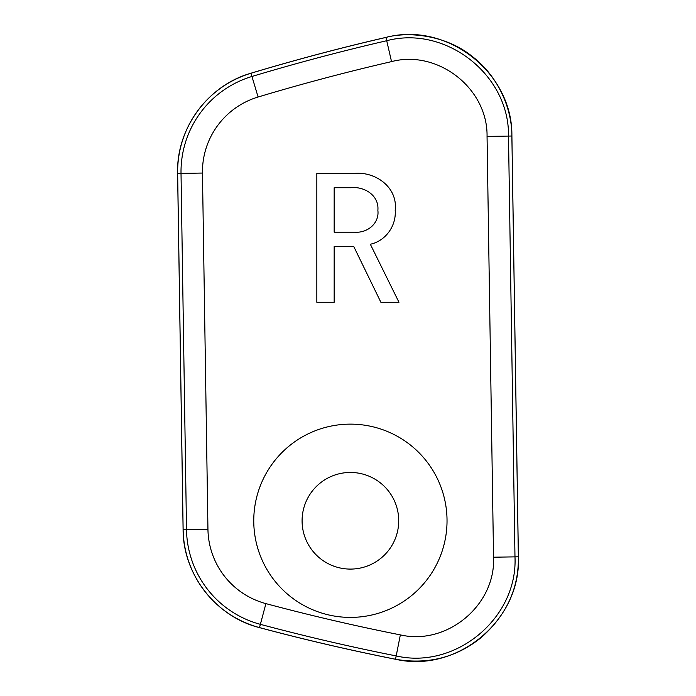 <?xml version="1.0" encoding="UTF-8"?>
<svg xmlns="http://www.w3.org/2000/svg" width="696" height="696" viewBox="0 0 696 696"><rect width="100%" height="100%" fill="white"/><g stroke="black" fill="none" stroke-linecap="round" stroke-linejoin="round"><path stroke-width="1.04" d="M334.167 232.186L355.264 232.186C367.497 233.073 379.511 223.19 377.867 210.34C379.303 195.419 364.217 186.119 350.74 187.729L334.167 187.729L334.167 232.186M398.965 302.264L380.877 302.264L353.759 246.506L334.167 246.506L334.167 302.264L316.837 302.264L316.837 173.417L354.508 173.417C375.701 171.407 397.973 187.485 395.197 210.34C396.389 225.817 385.654 240.981 370.333 244.244L398.965 302.264M493.542 557.2L487.052 136.425C487.896 88.409 437.801 49.329 391.535 61.613L386.715 40.716C445.684 25.056 509.559 74.855 508.498 136.077L514.979 556.87C517.928 618.031 455.61 669.769 396.189 655.928L400.348 634.891C447.137 645.792 495.848 604.989 493.542 557.2L518.389 556.817L511.899 136.024C511.873 106.766 496.883 75.037 472.149 56.385C448.154 36.653 411.519 30.668 385.949 37.393C340.561 47.867 295.565 59.812 250.951 73.219L250.96 73.245A102.965 102.965 0 0 0 177.645 173.434L183.135 529.717A102.965 102.965 0 0 0 259.504 627.601A2144.08 2144.08 0 0 0 395.528 659.242C456.967 673.554 521.4 620.049 518.355 556.817L511.873 136.024C512.969 72.732 446.928 21.228 385.958 37.427L385.949 37.393M518.389 556.817C518.842 588.242 506.488 615.125 481.319 637.458C456.437 657.537 427.831 664.81 395.528 659.269C349.836 650.203 304.491 639.65 259.495 627.627C215.969 616.743 183.074 574.6 183.1 529.717L177.611 173.434L202.458 173.052L207.947 529.334A78.143 78.143 0 0 0 265.907 603.623A2119.259 2119.259 0 0 0 400.348 634.891M254.205 530.03A96.631 96.631 0 0 0 359.658 616.961A96.631 96.631 0 0 0 446.588 511.508A96.631 96.631 0 0 0 341.136 424.577A96.631 96.631 0 0 0 254.205 530.03M302.308 525.402A48.32 48.32 0 0 0 355.03 568.867A48.32 48.32 0 0 0 398.495 516.136A48.32 48.32 0 0 0 345.764 472.68A48.32 48.32 0 0 0 302.308 525.402M391.535 61.613A2119.259 2119.259 0 0 0 258.103 97.014A78.143 78.143 0 0 0 202.458 173.052M258.103 97.014L251.935 76.482A2140.705 2140.705 0 0 1 386.715 40.716L385.958 37.427A2144.08 2144.08 0 0 0 250.96 73.245L251.935 76.482A99.589 99.589 0 0 0 181.021 173.382L186.511 529.665L207.947 529.334M487.052 136.425L511.899 136.024M395.528 659.269L396.189 655.928A2140.705 2140.705 0 0 1 260.374 624.338L265.907 603.623M259.495 627.627L260.374 624.338A99.589 99.589 0 0 1 186.511 529.665L183.1 529.717M177.611 173.434C176.21 128.586 207.773 85.443 250.951 73.219"/></g></svg>
